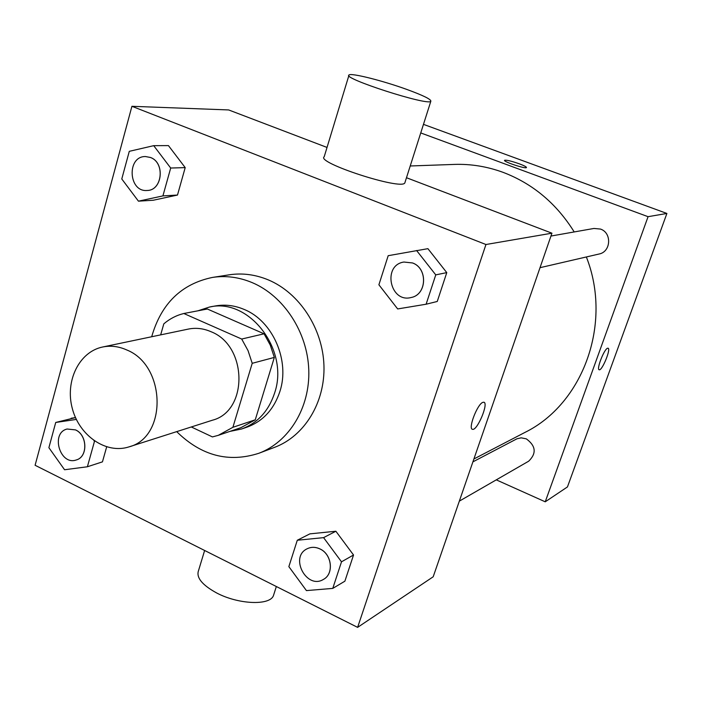 <?xml version="1.0" encoding="UTF-8"?>
<svg xmlns="http://www.w3.org/2000/svg" width="702" height="702" viewBox="0 0 702 702"><rect width="100%" height="100%" fill="white"/><g stroke="black" fill="none" stroke-linecap="round" stroke-linejoin="round"><path stroke-width="1.05" d="M126.781 349.965C166.128 365.54 167.445 437.267 129.001 446.876C106.151 454.352 79.291 435.793 72.288 408.415C64.882 381.142 79.107 351.755 102.676 346.999C110.714 345.375 118.752 346.358 126.781 349.965M102.676 346.999L188.355 329.08C195.902 327.553 203.422 328.413 210.916 331.669C247.622 345.682 248.42 411.126 212.381 420.226L129.001 446.876M183.81 313.504L207.362 309.012L264.066 333.801L241.699 339.04L183.81 313.504C176.395 315.33 169.726 318.778 163.812 323.85L160.67 334.872M191.304 426.965L212.425 436.916L218.296 435.337L232.888 427.307L252.22 363.311L248.043 350.631L241.699 339.04M232.888 427.307L255.274 419.796L274.333 357.415L252.22 363.311M264.066 333.801L270.261 345.077L274.333 357.415M255.274 419.796L240.953 427.65L218.296 435.337M229.861 431.414L241.514 429.019C257.537 423.139 268.541 411.197 274.552 393.199C289.663 350.07 249.096 297.358 209.371 307.072L197.859 310.828M209.371 307.072L215.058 306.002C224.833 304.212 234.556 305.37 244.226 309.468C272.824 321.007 290.154 360.652 279.879 391.54C273.894 409.433 262.934 421.297 246.99 427.149L241.514 429.019M151.693 336.749C161.17 303.659 181.432 283.88 212.487 277.422C225.807 275.403 239.049 277.141 252.22 282.634C283.792 295.937 307.502 332.186 308.775 369.919C310.126 407.66 289.066 441.979 258.836 453.281C228.641 462.969 201.263 455.756 176.702 431.633M212.487 277.422L229.177 274.824C242.313 272.832 255.37 274.535 268.339 279.905C299.429 292.936 322.736 328.457 323.947 365.452C325.228 402.465 304.449 436.161 274.649 447.314L258.836 453.281M332.766 588.399L344.884 581.186L353.536 555.001L335.872 531.238L309.889 533.862L297.288 540.25L288.855 566.637L306.432 590.601L332.766 588.399L341.505 561.811L323.587 537.635L297.288 540.25M71.174 418.243L75.5 417.602L55.73 422.455L48.886 447.683L64.566 469.752L87.381 466.769L94.472 441.347L93.936 440.61M102.448 461.855L106.66 446.893L102.448 461.855L87.381 466.769M35.1 465.277L357.616 627.369L485.951 244.515L131.923 106.3L35.1 465.277M426.114 304.22L437.249 301.474L446.779 272.613L427.904 248.666L388.188 255.695L378.896 284.784L397.665 308.941L426.114 304.22L435.758 274.877L416.593 250.509M138.443 201.167L153.282 200.237L177.492 195.051L185.205 167.62L168.445 145.604L153.712 145.665L129.282 151.334L121.779 178.975L138.443 201.167L162.917 195.902L170.691 168.032L153.712 145.665M357.616 627.369L433.187 576.79L551.939 233.187L485.951 244.515M482.809 402.369L483.818 402.22C489.013 402.764 477.228 431.028 472.525 429.308C467.786 429.089 477.299 404.141 482.809 402.369M551.939 233.187L406.484 177.729M327.027 147.438L228.668 109.942L131.923 106.3M405.063 182.195L404.817 182.95C401.439 190.435 315.663 162.574 324.192 156.783L348.868 75.535M406.546 89.338C423.341 95.472 431.432 99.456 430.817 101.299C428.273 106.125 341.225 78.08 349.034 74.965C351.123 72.718 382.59 80.651 406.546 89.338M204.633 550.482L198.561 570.489C196.007 577.448 202.018 584.924 216.585 592.927C238.197 604.44 269.586 605.765 273.403 595.752L274.026 593.795M483.994 402.281C488.732 403.606 477.088 431.019 472.516 429.308L472.323 429.247M410.222 165.979L454.282 164.417C470.831 163.847 487.127 166.506 503.167 172.376C532.809 183.678 556.484 203.527 574.21 231.941M586.354 256.958C612.679 323.525 583.002 403.957 524.929 432.423L473.911 458.968M472.911 461.855L516.97 438.776L521.209 437.837L526.307 438.847C535.907 445.919 536.697 453.369 528.676 461.196L459.336 501.131M550.956 236.047L593.936 228.457L600.456 229.063C612.118 232.792 610.994 251.895 599.034 254.027L540.022 267.681M496.279 479.861L545.235 501.807L648.069 216.681L420.744 132.932M648.069 216.681L666.9 213.452L567.453 486.934L545.235 501.807M607.511 348.262L608.02 348.192C611.302 348.473 602.105 371.007 599.218 369.77C596.165 369.691 604.018 349.289 607.511 348.262M666.9 213.452L423.473 124.359M504.527 160.354L504.554 160.302C506.396 159.872 511.284 161.03 519.208 163.785C524.14 165.628 526.561 166.892 526.465 167.559C525.886 169.2 502.825 161.557 504.562 160.302C506.396 159.863 511.284 161.021 519.208 163.777C524.14 165.637 526.553 166.9 526.465 167.567M608.09 348.21C611.152 348.894 602.044 371.007 599.21 369.761L599.139 369.743M150.465 157.476C165.339 162.548 162.434 190.602 147.122 190.479L147.078 190.479C128.343 192.243 126.597 156.098 145.489 156.546L150.465 157.476M153.282 200.237L177.492 195.051L162.917 195.902M177.492 195.051L185.205 167.62L170.691 168.032M185.205 167.62L168.445 145.604M145.533 156.546L150.412 157.476C165.286 162.548 162.381 190.611 147.078 190.479M76.343 419.427L55.73 422.455M67.094 429.019L75.483 429.896C87.478 435.003 88.004 457.02 76.246 459.968C60.03 465.847 50.316 433.002 67.094 429.019L75.535 429.887C87.531 434.994 88.057 457.002 76.299 459.95L76.272 459.959M403.922 262.039L412.565 262.952C428.027 268.278 426.886 294.77 411.153 297.508L411.118 297.516C389.935 303.246 382.178 265.075 403.922 262.039L412.53 262.96C427.983 268.287 426.851 294.779 411.118 297.516M437.249 301.474L446.779 272.613L435.758 274.877M446.779 272.613L427.904 248.666M319.937 548.911C331.941 554.132 334.222 573.911 323.464 579.387L323.447 579.404C306.756 589.882 289.312 557.221 307.02 548.841L307.064 548.824C311.135 546.805 315.426 546.832 319.937 548.911M344.884 581.186L353.536 555.001L341.505 561.811M353.536 555.001L335.872 531.238L323.587 537.635M335.872 531.238L309.889 533.862M307.064 548.824L307.02 548.841C311.1 546.823 315.391 546.849 319.893 548.929C331.906 554.15 334.178 573.938 323.429 579.413L323.464 579.387M404.817 182.95L430.817 101.299M276.342 586.521L273.403 595.752"/></g></svg>
